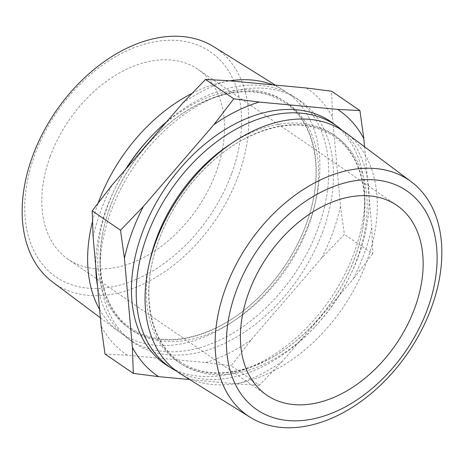 <?xml version="1.0" encoding="UTF-8"?>
<svg xmlns="http://www.w3.org/2000/svg" width="464" height="464" viewBox="0 0 464 464"><rect width="100%" height="100%" fill="white"/><g stroke="black" fill="none" stroke-linecap="round" stroke-linejoin="round"><path stroke-width="0.35" stroke-dasharray="2.32 1.74" d="M231.635 173.559A136.486 92.382 -55.6 0 1 87.847 288.173A136.486 92.382 -55.6 0 1 34.661 155.179A136.486 92.382 -55.6 0 1 178.454 40.571A136.486 92.382 -55.6 0 1 231.635 173.559M213.689 46.684A142.663 96.564 -55.6 0 1 238.421 175.566A142.663 96.564 -55.6 0 1 52.658 282.089M272.751 84.842A146.195 98.954 -55.6 0 1 283.893 90.434A146.195 98.954 -55.6 0 1 309.239 222.505A146.195 98.954 -55.6 0 1 118.877 331.661A146.195 98.954 -55.6 0 1 99.615 309.482M92.504 221.45A146.195 98.954 -55.6 0 1 98.211 202.925M166.727 121.655A146.636 99.255 -55.6 0 1 292.622 95.874A146.636 99.255 -55.6 0 1 318.043 228.34A146.636 99.255 -55.6 0 1 127.113 337.827A146.636 99.255 -55.6 0 1 97.51 285.952M95.77 266.516A146.636 99.255 -55.6 0 1 106.418 208.597A146.636 99.255 -55.6 0 1 126.231 168.623M341.823 130.036A146.636 99.255 -55.6 0 1 358.504 256.018A146.636 99.255 -55.6 0 1 176.784 371.299M346.051 132.953A146.195 98.954 -55.6 0 1 366.676 261.795A146.195 98.954 -55.6 0 1 181.035 374.181M364.565 146.815L371.809 227.72A160.822 108.854 -55.6 0 1 364.165 253.843A160.822 108.854 -55.6 0 1 352.814 279.618L282.344 361.352L259.434 385.166L231.124 365.8L251.041 339.944L321.517 258.204L344.427 234.39L340.506 206.312L332.537 117.253L331.609 91.217M371.809 227.72L372.737 253.756L344.427 234.39M93.119 236.895A160.822 108.854 -55.6 0 1 100.763 210.772A160.822 108.854 -55.6 0 1 112.108 185.003M50.141 156.623A115.031 77.865 -55.6 0 1 198.093 69.426A115.031 77.865 -55.6 0 1 216.154 172.115A115.031 77.865 -55.6 0 1 68.202 259.312A115.031 77.865 -55.6 0 1 50.141 156.623M333.372 123.465A146.873 99.412 -55.6 0 1 354.096 252.903A146.873 99.412 -55.6 0 1 167.597 365.806M322.793 231.49A146.873 99.412 -55.6 0 1 131.556 341.15A146.873 99.412 -55.6 0 1 110.832 211.712A146.873 99.412 -55.6 0 1 297.331 98.809A146.873 99.412 -55.6 0 1 322.793 231.49M191.887 93.473A146.195 98.954 -55.6 0 1 229.755 80.829M259.434 385.166L237.092 383.966L189.625 379.535M105.009 354.032L127.351 355.233L205.796 362.552L231.124 365.8M372.737 253.756L352.814 279.618M282.344 361.352A160.822 108.854 -55.6 0 1 237.092 383.966M127.351 355.233A160.822 108.854 -55.6 0 1 101.094 325.948M182.584 103.263A160.822 108.854 -55.6 0 1 227.83 80.655M306.275 87.974A160.822 108.854 -55.6 0 1 332.537 117.253M340.506 206.312A160.822 108.854 -55.6 0 1 321.517 258.204M251.041 339.944A160.822 108.854 -55.6 0 1 205.796 362.552M149.257 138.556A137.512 93.078 -55.6 0 1 279.229 98.078A137.512 93.078 -55.6 0 1 306.24 224.158A137.512 93.078 -55.6 0 1 161.368 339.631A137.512 93.078 -55.6 0 1 107.787 205.639A137.512 93.078 -55.6 0 1 125.628 169.319M230.788 143.875A137.628 93.16 -55.6 0 1 340.321 140.105A137.628 93.16 -55.6 0 1 354.943 257.421A137.628 93.16 -55.6 0 1 219.64 373.305A137.628 93.16 -55.6 0 1 149.437 262.798M308.612 225.73A137.628 93.16 -55.6 0 1 163.612 341.301A137.628 93.16 -55.6 0 1 109.985 207.193A137.628 93.16 -55.6 0 1 254.985 91.623A137.628 93.16 -55.6 0 1 308.612 225.73M357.141 258.976A137.512 93.078 -55.6 0 1 212.268 374.448A137.512 93.078 -55.6 0 1 158.682 240.456A137.512 93.078 -55.6 0 1 303.555 124.984A137.512 93.078 -55.6 0 1 357.141 258.976M131.08 328.315C155.295 343.894 184.533 343.314 218.776 326.581C256.18 307.713 290.719 267.299 306.153 224.257C325.183 173.768 316.059 123.14 285.198 103.02C260.849 87.365 231.466 88.021 197.055 104.98C159.819 123.929 125.495 164.21 110.125 207.077C91.089 257.566 100.212 308.195 131.08 328.315M179.73 361.601C203.986 377.197 233.253 376.594 267.548 359.803C304.906 340.918 339.393 300.539 354.803 257.537C373.839 207.048 364.71 156.426 333.848 136.3C309.79 120.808 280.737 121.295 246.691 137.762C209.09 156.513 174.278 197.107 158.775 240.358C139.745 290.847 148.869 341.475 179.73 361.601M396.726 205.303L198.093 69.426M127.113 337.827L131.556 341.15M100.363 317.799L118.877 331.661M275.303 85.08L283.893 90.434M292.622 95.874L297.331 98.809M266.829 395.189L68.202 259.312"/><path stroke-width="0.7" d="M427.466 309.175A132.605 89.755 -55.6 0 1 287.761 420.523A132.605 89.755 -55.6 0 1 236.089 291.317A132.605 89.755 -55.6 0 1 375.794 179.968A132.605 89.755 -55.6 0 1 427.466 309.175M431.468 307.603A142.715 96.599 -55.6 0 1 250.247 417.31A142.715 96.599 -55.6 0 1 225.504 288.382A142.715 96.599 -55.6 0 1 411.33 181.824A142.715 96.599 -55.6 0 1 431.468 307.603M100.363 317.799L52.658 282.089A142.663 96.564 -55.6 0 1 32.532 156.356A142.663 96.564 -55.6 0 1 213.689 46.684L275.303 85.08M99.615 309.482A146.195 98.954 -55.6 0 1 92.504 221.45M98.211 202.925A146.195 98.954 -55.6 0 1 98.246 202.82A146.195 98.954 -55.6 0 1 191.887 93.473M97.51 285.952A146.636 99.255 -55.6 0 1 95.77 266.516M176.784 371.299A146.636 99.255 -55.6 0 1 172.306 368.741A146.636 99.255 -55.6 0 1 146.885 236.275A146.636 99.255 -55.6 0 1 337.815 126.788A146.636 99.255 -55.6 0 1 341.823 130.036M250.247 417.31L181.035 374.181A146.195 98.954 -55.6 0 1 155.689 242.109A146.195 98.954 -55.6 0 1 346.051 132.953L411.33 181.824M120.501 230.225L143.411 206.41L213.881 124.677L233.804 98.815L205.488 79.448L182.584 103.263L112.108 185.003L92.191 210.859L93.119 236.895L101.094 325.948L105.009 354.032L133.319 373.398L132.391 347.362L124.422 258.303L120.501 230.225L92.191 210.859M248.768 292.5A115.031 77.865 -55.6 0 1 396.726 205.303A115.031 77.865 -55.6 0 1 414.787 307.992A115.031 77.865 -55.6 0 1 266.829 395.189A115.031 77.865 -55.6 0 1 248.768 292.5M172.306 368.741L167.597 365.806A146.873 99.412 -55.6 0 1 142.129 233.125A146.873 99.412 -55.6 0 1 333.372 123.465L337.815 126.788M229.755 80.829A146.195 98.954 -55.6 0 1 272.751 84.842M126.231 168.623A146.636 99.255 -55.6 0 1 166.727 121.655M233.804 98.815L259.132 102.063L337.577 109.382L359.919 110.583L331.609 91.217L306.275 87.974L227.83 80.655L205.488 79.448M359.919 110.583L363.834 138.666L364.565 146.815M189.625 379.535L158.647 376.646L133.319 373.398M337.577 109.382A160.822 108.854 -55.6 0 1 363.834 138.666M213.881 124.677A160.822 108.854 -55.6 0 1 259.132 102.063M124.422 258.303A160.822 108.854 -55.6 0 1 143.411 206.41M158.647 376.646A160.822 108.854 -55.6 0 1 132.391 347.362M149.437 262.798A137.628 93.16 -55.6 0 1 156.316 238.885A137.628 93.16 -55.6 0 1 230.788 143.875M125.628 169.319A137.512 93.078 -55.6 0 1 149.257 138.556"/></g></svg>

